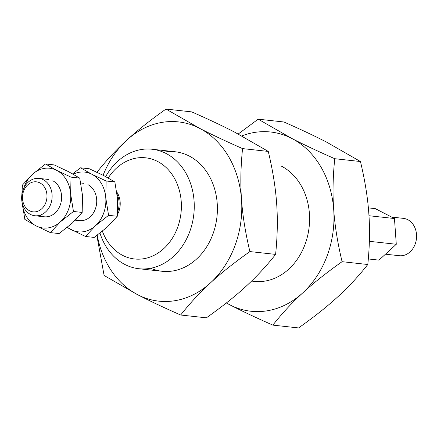 <?xml version="1.0" encoding="UTF-8"?>
<svg xmlns="http://www.w3.org/2000/svg" width="437" height="437" viewBox="0 0 437 437"><rect width="100%" height="100%" fill="white"/><g stroke="black" fill="none" stroke-linecap="round" stroke-linejoin="round"><path stroke-width="0.66" d="M23.074 189.942A18.786 15.197 -83.7 0 0 34.84 215.747A18.786 15.197 -83.7 0 0 50.703 204.21A18.786 15.197 -83.7 0 0 38.937 178.405A18.786 15.197 -83.7 0 0 23.074 189.942M23.631 191.106A15.098 12.214 -83.7 0 0 29.552 210.776A15.098 12.214 -83.7 0 0 45.836 202.577A15.098 12.214 -83.7 0 0 39.914 182.906A15.098 12.214 -83.7 0 0 23.631 191.106M117.673 211.595A18.786 15.197 -83.7 0 0 117.69 211.557A18.786 15.197 -83.7 0 0 117.165 194.498M385.461 254.192L399.287 255.705A18.786 15.197 -83.7 0 0 415.15 244.168A18.786 15.197 -83.7 0 0 403.384 218.363L391.656 217.08M116.843 192.116A18.786 15.197 96.3 0 1 118.788 211.677A18.786 15.197 96.3 0 1 117.449 214.589M368.975 215.731L394.458 218.527L396.288 244.267L378.983 260.13L368.315 258.955M369.363 241.317L396.288 244.267M368.364 207.875L375.317 208.64L394.458 218.527M99.98 233.167A60.109 48.627 -83.7 0 0 138.928 268.733A60.109 48.627 -83.7 0 0 189.68 231.812A60.109 48.627 -83.7 0 0 152.032 149.236A60.109 48.627 -83.7 0 0 105.683 176.597M102.395 231.255A50.889 41.171 -83.7 0 0 139.764 259.141A50.889 41.171 -83.7 0 0 177.515 227.721A50.889 41.171 -83.7 0 0 162.116 164.23A50.889 41.171 -83.7 0 0 108.201 177.974M241.808 135.918A90.159 72.941 96.3 0 1 291.758 138.425A90.159 72.941 96.3 0 1 333.71 209.678A90.159 72.941 96.3 0 1 327.122 255.869A90.159 72.941 96.3 0 1 302.765 292.883C313.422 283.083 326.532 272.683 342.084 261.681C337.599 242.917 334.808 225.579 333.71 209.678C332.541 193.771 332.89 176.783 334.747 158.707L360.454 161.526C364.939 180.295 367.73 197.628 368.828 213.529C369.997 229.441 369.653 246.43 367.796 264.505C358.58 276.195 348.611 286.94 337.883 296.734C327.226 306.539 314.121 316.94 298.569 327.936L272.857 325.117C282.073 313.422 292.042 302.677 302.765 292.883A90.159 72.941 96.3 0 1 229.873 304.835A90.159 72.941 96.3 0 1 226.432 302.917M281.444 166.158A60.109 48.627 96.3 0 1 307.227 237.428A60.109 48.627 96.3 0 1 251.657 281.002M226.339 302.988L229.873 304.835C241.666 310.936 255.995 317.699 272.857 325.117M342.084 261.681L367.796 264.505M334.747 158.707C317.879 151.289 303.551 144.527 291.758 138.425L258.185 119.17L283.892 121.989C300.76 129.407 315.088 136.169 326.881 142.276L360.454 161.526M258.185 119.17L238.225 134.012M103.099 175.248A90.159 72.941 96.3 0 1 126.675 140.266A90.159 72.941 96.3 0 1 199.572 128.314A90.159 72.941 96.3 0 1 241.519 199.572A90.159 72.941 96.3 0 1 234.931 245.763A90.159 72.941 96.3 0 1 210.579 282.777C221.237 272.978 234.341 262.577 249.893 251.575C245.414 232.806 242.622 215.474 241.519 199.572C240.355 183.666 240.7 166.672 242.557 148.602L268.269 151.421C272.748 170.19 275.539 187.522 276.643 203.423C277.806 219.33 277.462 236.324 275.605 254.394C266.39 266.089 256.421 276.834 245.698 286.628C235.04 296.428 221.93 306.829 206.379 317.83L180.672 315.011C189.882 303.316 199.851 292.572 210.579 282.777A90.159 72.941 96.3 0 1 137.682 294.724A90.159 72.941 96.3 0 1 97.227 235.243M242.557 148.602C225.689 141.178 211.361 134.421 199.572 128.314L165.994 109.064C150.443 120.06 137.338 130.461 126.675 140.266C115.952 150.06 105.983 160.805 96.768 172.495M163.416 152.24A60.109 48.627 96.3 0 1 189.254 156.053A60.109 48.627 96.3 0 1 213.431 232.67A60.109 48.627 96.3 0 1 150.694 268.263M96.867 235.51L104.11 275.474L137.682 294.724C149.476 300.831 163.804 307.593 180.672 315.011M249.893 251.575L275.605 254.394M165.994 109.064L191.706 111.883C208.569 119.301 222.897 126.064 234.691 132.165L268.269 151.421M73.263 174.226A30.055 24.314 96.3 0 1 91.803 174.232A30.055 24.314 96.3 0 1 105.787 197.983A30.055 24.314 96.3 0 1 103.591 213.382A30.055 24.314 96.3 0 1 95.468 225.721L108.578 215.321L105.787 197.983L106.131 180.994L114.844 181.95L117.635 199.283L117.291 216.271L107.322 227.016L94.217 237.417L85.499 236.466L95.468 225.721A30.055 24.314 96.3 0 1 71.171 229.704A30.055 24.314 96.3 0 1 67.451 227.262M87.935 184.632A18.786 15.197 96.3 0 1 95.474 208.618A18.786 15.197 96.3 0 1 75.82 219.669M67.118 227.535L85.499 236.466M108.578 215.321L117.291 216.271M106.131 180.994L91.803 174.232L80.61 167.813L89.323 168.769L103.656 175.532L114.844 181.95M80.61 167.813L72.591 173.85M23.609 188.631A30.055 24.314 96.3 0 1 24.264 186.703A30.055 24.314 96.3 0 1 32.382 174.363A30.055 24.314 96.3 0 1 56.679 170.381A30.055 24.314 96.3 0 1 70.663 194.132A30.055 24.314 96.3 0 1 68.467 209.531A30.055 24.314 96.3 0 1 60.35 221.87L73.454 211.47L70.663 194.132L71.013 177.143L79.725 178.099L82.517 195.432L82.172 212.426L72.203 223.17L59.099 233.571L50.381 232.615L60.35 221.87A30.055 24.314 96.3 0 1 36.053 225.853A30.055 24.314 96.3 0 1 22.096 202.446M71.013 177.143L56.679 170.381L45.492 163.962L32.382 174.363L22.413 185.108L21.85 194.858M52.811 180.781A18.786 15.197 96.3 0 1 60.18 205.248A18.786 15.197 96.3 0 1 39.92 215.452M22.069 202.096L24.86 219.434L36.053 225.853L50.381 232.615M73.454 211.47L82.172 212.426M45.492 163.962L54.204 164.918L68.533 171.681L79.725 178.099M34.84 215.747L44.317 216.79M75.311 220.188L79.441 220.636M38.937 178.405L48.414 179.443M80.796 182.994L83.533 183.294M138.928 268.733L162.078 271.268M251.575 281.084L254.263 281.379M152.032 149.236L175.177 151.77"/></g></svg>
